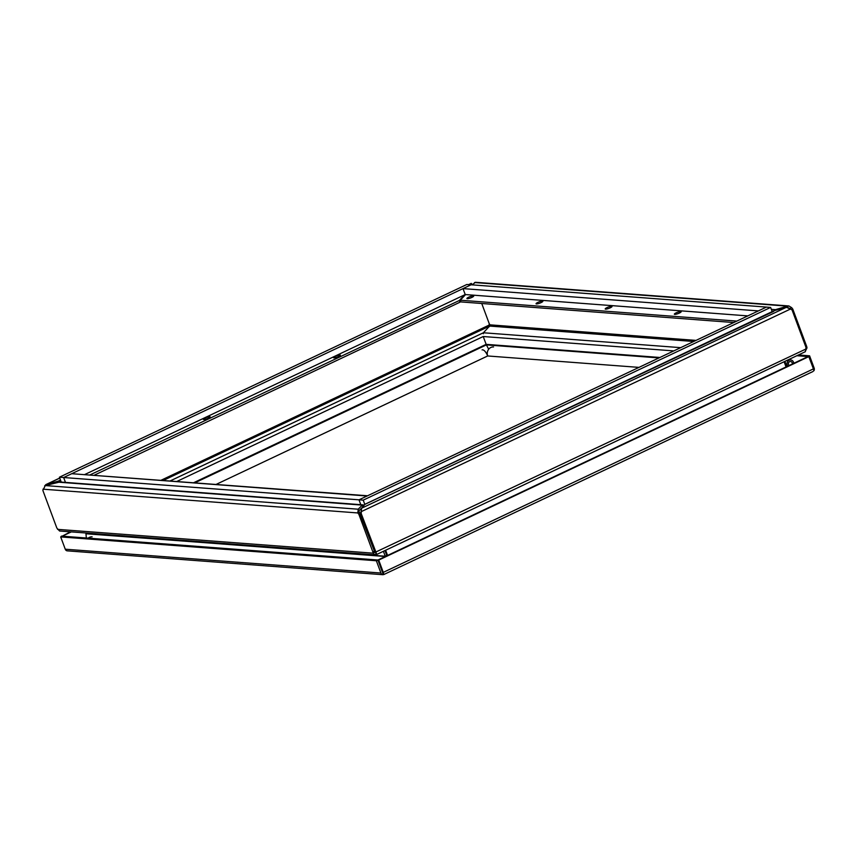 <?xml version="1.0" encoding="UTF-8"?>
<svg xmlns="http://www.w3.org/2000/svg" width="857" height="857" viewBox="0 0 857 857"><rect width="100%" height="100%" fill="white"/><g stroke="black" fill="none" stroke-linecap="round" stroke-linejoin="round"><path stroke-width="1.29" d="M84.468 474.66L465.222 294.551L747.829 315.89M463.016 288.605L758.359 310.909L766.437 307.085L471.093 284.781L463.016 288.605L465.222 294.551M376.352 560.757L378.719 560.082L383.283 572.369A2.796 1.082 64.7 0 1 383.55 574.415L382.672 574.661A2.796 2.517 -85.7 0 1 380.915 573.033L376.352 560.757L60.697 536.921L65.261 549.208A2.796 2.517 94.3 0 0 67.017 550.826L382.94 574.715M382.468 572.305L383.797 574.479L382.672 574.661L382.918 573.504L377.905 560.017L383.154 572.765M808.837 356.608L808.033 356.555L809.586 355.816L814.15 368.103A2.796 2.517 -85.7 0 1 813.957 370.653L813.679 370.942A2.796 1.082 -115.3 0 0 813.411 368.896L808.837 356.608L378.719 560.082M61.575 536.503L70.456 531.854M61.436 536.118L62.24 536.182L60.697 536.921M71.27 531.918L62.24 536.182L377.905 560.017L808.033 356.555L796.881 355.709M798.435 354.969L809.586 355.816M787.744 366.143A3.782 3.396 -85.7 0 1 790.657 359.94A3.782 3.396 -85.7 0 1 793.753 363.304M789.136 365.489A2.228 2.003 -85.7 0 1 790.54 361.493A2.228 2.003 -85.7 0 1 792.35 363.968M773.528 311.477L364.889 504.366L361.525 508.265L361.226 513.611L376.801 554.425L805.323 351.713L806.009 347.449L792.018 309.827L786.415 307.277L774.267 310.641L364.803 504.334M361.226 513.611L360.411 513.547L374.402 551.169L375.216 551.233M790.433 309.056L361.033 511.736L360.411 513.547L358.858 514.286L357.798 512.947L358.205 509.208L362.265 505.116L364.139 505.234M786.415 307.277L361.525 508.265L361.033 511.736M375.784 552.615L375.966 554.608L373.62 554.179L372.849 551.908L374.402 551.169L376.03 552.701L375.345 552.24L806.03 348.96M375.966 554.608L376.566 554.233L376.116 553.011L376.673 554.415L375.698 552.54M387.568 555.443L385.629 550.248M784.112 361.75L786.051 366.946M383.411 551.297L385.222 556.172L386.775 555.432L384.964 550.558L386.775 555.432L387.471 555.486M372.849 551.908L358.858 514.286M59.465 482.084L45.282 485.576L42.85 490.418L56.841 528.041L59.572 531.008L374.916 554.843M57.569 529.358L373.084 553.172L374.638 552.444L374.402 551.169L359.351 512.218L357.798 512.947L42.946 489.176M45.282 485.576L358.205 509.208L359.351 512.218M362.865 506.712L362.265 505.116L363.904 505.073L363.614 505.844M361.825 507.912L358.837 510.922M86.343 538.003L85.904 533.022M86.118 533.59L385.339 556.504M86.139 533.782L385.821 556.268M367.557 495.775L90.296 475.099M790.775 309.227L790.154 308.424L791.697 307.695L792.757 309.034L806.748 346.657L806.983 347.921L805.205 351.563M489.186 323.528L481.741 303.496L489.186 323.528L489.154 326.292L489.915 324.835L489.186 323.528M792.757 309.034L791.557 309.602M805.869 347.064L806.748 346.657M787.926 307.417L787.454 306.153L788.911 305.96L791.697 307.695M788.911 305.96L475.41 282.285L472.207 284.867M806.983 347.921L806.019 348.381M789.651 308.391L788.086 307.867M775.703 310.245L775.478 309.645L787.454 306.153L474.532 282.531M170.275 480.873L483.391 332.762L489.251 326.463L483.391 332.762L483.359 333.748M773.828 311.155L775.478 309.645L771.332 309.334M786.501 366.732L784.991 361.333M786.812 366.207L785.923 366.625M193.789 482.652L486.144 344.353L483.23 336.522L673.795 350.909M465.555 294.572L460.305 300.218L736.827 321.096M611.63 306.292A3.632 0.728 159.6 0 1 612.016 306.463A3.632 0.728 159.6 0 1 608.856 308.402A3.632 0.728 159.6 0 1 605.203 308.991A3.632 0.728 159.6 0 1 607.667 307.32A3.632 0.728 159.6 0 1 611.63 306.292M473.343 295.847A3.632 0.728 159.6 0 1 473.717 296.019A3.632 0.728 159.6 0 1 470.568 297.957A3.632 0.728 159.6 0 1 466.904 298.547A3.632 0.728 159.6 0 1 469.379 296.876A3.632 0.728 159.6 0 1 473.343 295.847M542.492 301.075A3.632 0.728 159.6 0 1 542.867 301.236A3.632 0.728 159.6 0 1 539.717 303.185A3.632 0.728 159.6 0 1 536.053 303.774A3.632 0.728 159.6 0 1 538.528 302.093A3.632 0.728 159.6 0 1 542.492 301.075M680.779 311.52A3.632 0.728 159.6 0 1 681.165 311.68A3.632 0.728 159.6 0 1 678.005 313.63A3.632 0.728 159.6 0 1 674.352 314.208A3.632 0.728 159.6 0 1 676.816 312.537A3.632 0.728 159.6 0 1 680.779 311.52M195 482.748L486.39 344.9L488.683 349.228L486.39 344.9L658.958 357.926M733.796 322.532L460.937 301.921L460.305 300.218M470.129 284.738L471.232 283.388L472.475 284.61M44.671 485.865L46.021 484.548L58.083 481.206L60.643 482.03M46.599 485.201L46.321 484.462L59.765 478.11M161.212 480.188L489.208 325.039L489.154 326.292L163.451 480.359M468.768 284.631L471.211 283.474L471.725 284.835M58.33 481.87L58.083 481.206L60.493 480.07M59.744 481.966L60.922 481.216M659.911 357.476L486.144 344.353L483.23 336.522L176.992 481.388M89.642 475.057L459.341 300.486L464.601 294.84M339.983 355.023A3.632 0.728 159.6 0 1 340.358 355.184A3.632 0.728 159.6 0 1 337.208 357.133A3.632 0.728 159.6 0 1 333.544 357.723A3.632 0.728 159.6 0 1 336.019 356.051A3.632 0.728 159.6 0 1 339.983 355.023M209.719 416.641A3.632 0.728 159.6 0 1 210.104 416.802A3.632 0.728 159.6 0 1 206.944 418.752A3.632 0.728 159.6 0 1 203.291 419.341A3.632 0.728 159.6 0 1 205.755 417.67A3.632 0.728 159.6 0 1 209.719 416.641M459.341 300.486L459.984 302.2L460.734 301.385M94.377 475.142L459.984 302.2M638.958 367.385L487.676 355.966L216.264 484.344M770.614 307.427L766.394 307.106L358.997 499.824L360.808 504.698L358.997 499.824L363.218 500.145L770.614 307.427L772.178 311.627M364.782 504.355L363.218 500.145M59.422 477.199L63.654 477.52L65.464 482.395L63.654 477.52L471.05 284.803L466.829 284.492L59.422 477.199L61.243 482.084M63.654 477.52L358.997 499.824L367.075 495.999L71.731 473.707L63.654 477.52M380.915 573.033L65.261 549.208M813.411 368.896L383.283 572.369M362.265 505.116L57.258 482.084M696.013 340.4L489.915 324.835M693.731 341.482L489.861 326.089M771.953 311.016L773.271 311.112M483.391 332.762L680.672 347.653M92.138 536.846A6.47 5.817 94.3 0 0 88.207 538.142M493.546 346.967A6.47 5.817 94.3 0 0 487.676 355.966A6.47 2.517 -115.3 0 0 482.084 349.902M383.765 574.565L812.886 371.563M790.657 359.94L788.301 359.769M363.261 504.88L58.597 481.88M45.828 484.623L59.733 478.045M468.629 284.62L471.232 283.388M489.304 326.688L489.165 325.96"/></g></svg>
